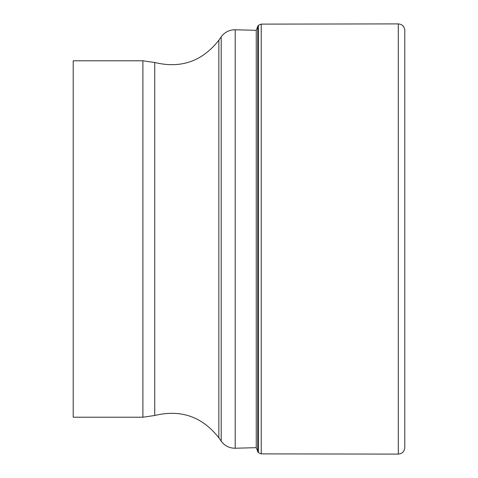<?xml version="1.0" encoding="UTF-8"?>
<svg xmlns="http://www.w3.org/2000/svg" width="478" height="478" viewBox="0 0 478 478"><rect width="100%" height="100%" fill="white"/><g stroke="black" fill="none" stroke-linecap="round" stroke-linejoin="round"><path stroke-width="0.72" d="M404.8 30.443L404.8 30.413C404.388 26.433 402.219 24.264 398.294 23.9L398.294 454.1C402.219 453.736 404.388 451.567 404.8 447.587L404.8 30.443M257.762 193.411L257.762 26.374L256.25 30.329L256.25 447.671L235.2 448.227L235.2 29.773C229.35 29.785 224.678 32.14 221.189 36.836L221.189 441.164C224.678 445.86 229.35 448.215 235.2 448.227M142.898 60.784L73.2 60.784L73.2 417.216L142.898 417.216L142.898 60.784L154.741 62.51L154.741 415.49C180.893 409.192 202.26 416.637 218.846 437.812L221.189 441.164M398.294 23.9L261.233 24.115L261.233 453.885L398.294 454.1M261.233 24.115L258.377 25.346L258.377 452.654L257.762 451.626L257.762 284.589M258.377 25.346L258.072 25.74L258.072 452.26M258.072 25.74L257.762 26.374L257.762 451.626L256.25 447.671M154.741 62.51C180.893 68.808 202.26 61.363 218.846 40.188L218.846 437.812M261.233 453.885L258.377 452.654M256.25 30.329L235.2 29.773M218.846 40.188L221.189 36.836M154.741 415.49L142.898 417.216"/></g></svg>
